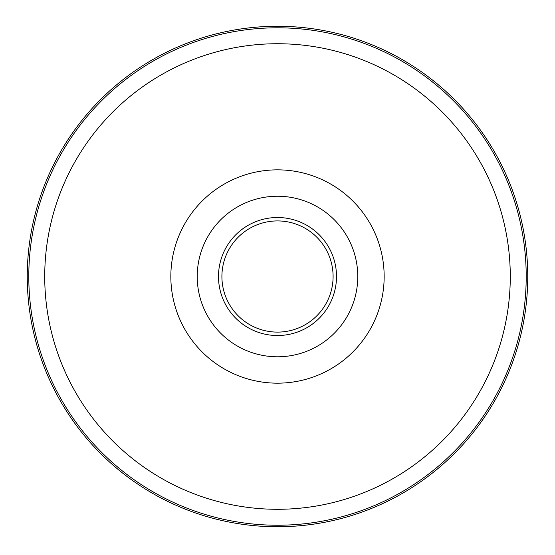 <?xml version="1.0" encoding="UTF-8"?>
<svg xmlns="http://www.w3.org/2000/svg" width="555" height="555" viewBox="0 0 555 555"><rect width="100%" height="100%" fill="white"/><g stroke="black" fill="none" stroke-linecap="round" stroke-linejoin="round"><path stroke-width="0.83" d="M277.5 383.172A106.664 106.664 0 0 0 369.873 223.179A106.664 106.664 0 0 0 185.127 223.179A106.664 106.664 0 0 0 277.5 383.172M277.5 509.289A232.774 232.774 0 0 1 75.91 160.124A232.774 232.774 0 0 1 479.09 160.124A232.774 232.774 0 0 1 277.5 509.289M277.5 526.757A250.243 250.243 0 0 1 60.779 151.39A250.243 250.243 0 0 1 494.221 151.39A250.243 250.243 0 0 1 277.5 526.757M277.5 335.525A59.01 59.01 0 0 1 226.398 247.01A59.01 59.01 0 0 1 328.602 247.01A59.01 59.01 0 0 1 277.5 335.525M277.5 332.112A55.597 55.597 0 0 1 229.354 248.716A55.597 55.597 0 0 1 325.646 248.716A55.597 55.597 0 0 1 277.5 332.112M277.5 356.789A80.274 80.274 0 0 1 207.979 236.375A80.274 80.274 0 0 1 347.021 236.375A80.274 80.274 0 0 1 277.5 356.789M277.5 525.224A248.709 248.709 0 0 1 62.111 152.16A248.709 248.709 0 0 1 492.889 152.16A248.709 248.709 0 0 1 277.5 525.224"/></g></svg>
